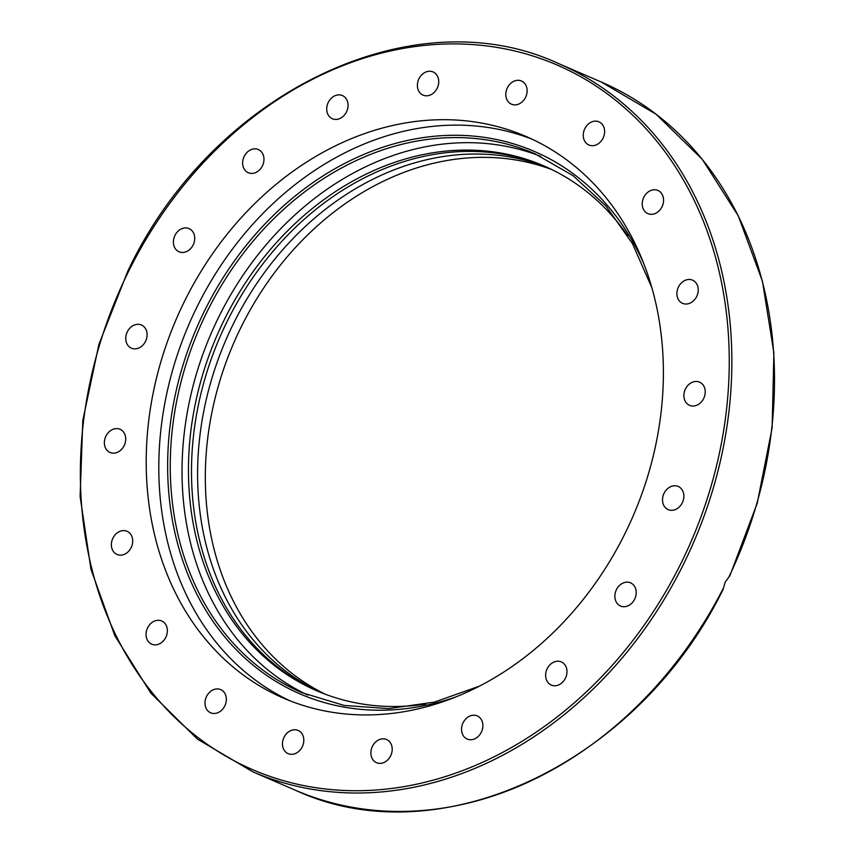 <?xml version="1.0" encoding="UTF-8"?>
<svg xmlns="http://www.w3.org/2000/svg" width="854" height="854" viewBox="0 0 854 854"><rect width="100%" height="100%" fill="white"/><g stroke="black" fill="none" stroke-linecap="round" stroke-linejoin="round"><path stroke-width="1.28" d="M289.794 700.739A305.903 248.738 113.4 0 1 197.135 306.65A305.903 248.738 113.4 0 1 532.405 139.33M184.549 301.206A305.903 248.738 113.4 0 1 526.053 136.459A305.903 248.738 113.4 0 1 625.053 533.419A305.903 248.738 113.4 0 1 283.549 698.166A305.903 248.738 113.4 0 1 184.549 301.206M723.349 588.203A385.709 313.621 113.4 0 1 295.452 790.238C439.255 857.138 637.33 763.956 723.039 589.58L725.153 582.14L729.871 575.756L757.252 503.166L772.123 427.865L773.884 352.883L762.462 281.286L738.315 215.934L702.394 159.506L656.15 114.276L601.472 82.112A385.709 313.621 113.4 0 1 728.932 576.909M584.841 128.634A12.629 10.269 113.4 0 1 598.942 121.823A12.629 10.269 113.4 0 1 603.031 138.22A12.629 10.269 113.4 0 1 588.929 145.02A12.629 10.269 113.4 0 1 584.841 128.634M506.091 91.517A12.629 10.269 113.4 0 1 521.474 80.991A12.629 10.269 113.4 0 1 526.843 93.641A12.629 10.269 113.4 0 1 511.461 104.177A12.629 10.269 113.4 0 1 506.091 91.517M417.425 86.307A12.629 10.269 113.4 0 1 422.218 74.373A12.629 10.269 113.4 0 1 433.074 71.939A12.629 10.269 113.4 0 1 438.71 80.756A12.629 10.269 113.4 0 1 433.907 92.68A12.629 10.269 113.4 0 1 423.05 95.125A12.629 10.269 113.4 0 1 417.425 86.307M327.52 113.486A12.629 10.269 113.4 0 1 330.21 99.395A12.629 10.269 113.4 0 1 342.39 95.563A12.629 10.269 113.4 0 1 347.258 100.815A12.629 10.269 113.4 0 1 344.557 114.906A12.629 10.269 113.4 0 1 332.377 118.749A12.629 10.269 113.4 0 1 327.52 113.486M245.173 170.416A12.629 10.269 113.4 0 1 244.981 154.958A12.629 10.269 113.4 0 1 258.314 149.535A12.629 10.269 113.4 0 1 261.431 151.852A12.629 10.269 113.4 0 1 261.623 167.309A12.629 10.269 113.4 0 1 248.29 172.721A12.629 10.269 113.4 0 1 245.173 170.416M178.465 251.503A12.629 10.269 113.4 0 1 174.792 235.757A12.629 10.269 113.4 0 1 189.065 228.594A12.629 10.269 113.4 0 1 189.641 228.872A12.629 10.269 113.4 0 1 193.314 244.628A12.629 10.269 113.4 0 1 179.041 251.781A12.629 10.269 113.4 0 1 178.465 251.503M133.907 348.827A12.629 10.269 113.4 0 1 131.399 348.176A12.629 10.269 113.4 0 1 126.435 333.999A12.629 10.269 113.4 0 1 138.924 324.349A12.629 10.269 113.4 0 1 141.422 324.99A12.629 10.269 113.4 0 1 146.397 339.177A12.629 10.269 113.4 0 1 133.907 348.827M115.866 452.855A12.629 10.269 113.4 0 1 110.027 452.481A12.629 10.269 113.4 0 1 104.594 440.205A12.629 10.269 113.4 0 1 114.222 428.911A12.629 10.269 113.4 0 1 120.051 429.295A12.629 10.269 113.4 0 1 125.495 441.561A12.629 10.269 113.4 0 1 115.866 452.855M126.104 553.403A12.629 10.269 113.4 0 1 117.03 554.47A12.629 10.269 113.4 0 1 111.372 544.126A12.629 10.269 113.4 0 1 117.969 532.352A12.629 10.269 113.4 0 1 127.043 531.284A12.629 10.269 113.4 0 1 132.701 541.628A12.629 10.269 113.4 0 1 126.104 553.403M163.626 640.628A12.629 10.269 113.4 0 1 151.702 644.172A12.629 10.269 113.4 0 1 149.792 624.52A12.629 10.269 113.4 0 1 161.716 620.986A12.629 10.269 113.4 0 1 163.626 640.628M224.762 706.002A12.629 10.269 113.4 0 1 210.66 712.802A12.629 10.269 113.4 0 1 206.572 696.405A12.629 10.269 113.4 0 1 220.674 689.605A12.629 10.269 113.4 0 1 224.762 706.002M303.512 743.108A12.629 10.269 113.4 0 1 288.129 753.634A12.629 10.269 113.4 0 1 282.759 740.984A12.629 10.269 113.4 0 1 298.142 730.448A12.629 10.269 113.4 0 1 303.512 743.108M392.178 748.328A12.629 10.269 113.4 0 1 387.385 760.252A12.629 10.269 113.4 0 1 376.529 762.686A12.629 10.269 113.4 0 1 370.892 753.868A12.629 10.269 113.4 0 1 375.696 741.945A12.629 10.269 113.4 0 1 386.552 739.5A12.629 10.269 113.4 0 1 392.178 748.328M482.083 721.139A12.629 10.269 113.4 0 1 479.393 735.23A12.629 10.269 113.4 0 1 467.213 739.073A12.629 10.269 113.4 0 1 462.345 733.81A12.629 10.269 113.4 0 1 465.046 719.719A12.629 10.269 113.4 0 1 477.226 715.887A12.629 10.269 113.4 0 1 482.083 721.139M564.43 664.209A12.629 10.269 113.4 0 1 564.622 679.667A12.629 10.269 113.4 0 1 551.289 685.089A12.629 10.269 113.4 0 1 548.172 682.773A12.629 10.269 113.4 0 1 547.98 667.316A12.629 10.269 113.4 0 1 561.313 661.903A12.629 10.269 113.4 0 1 564.43 664.209M631.138 583.122A12.629 10.269 113.4 0 1 634.81 598.867A12.629 10.269 113.4 0 1 620.538 606.03A12.629 10.269 113.4 0 1 619.961 605.753A12.629 10.269 113.4 0 1 616.278 589.997A12.629 10.269 113.4 0 1 630.562 582.844A12.629 10.269 113.4 0 1 631.138 583.122M675.695 485.798A12.629 10.269 113.4 0 1 678.204 486.449A12.629 10.269 113.4 0 1 683.168 500.625A12.629 10.269 113.4 0 1 670.678 510.286A12.629 10.269 113.4 0 1 668.18 509.635A12.629 10.269 113.4 0 1 663.206 495.448A12.629 10.269 113.4 0 1 675.695 485.798M693.736 381.77A12.629 10.269 113.4 0 1 699.575 382.144A12.629 10.269 113.4 0 1 705.009 394.42A12.629 10.269 113.4 0 1 695.38 405.714A12.629 10.269 113.4 0 1 689.552 405.33A12.629 10.269 113.4 0 1 684.107 393.064A12.629 10.269 113.4 0 1 693.736 381.77M683.499 281.222A12.629 10.269 113.4 0 1 692.573 280.155A12.629 10.269 113.4 0 1 698.23 290.499A12.629 10.269 113.4 0 1 691.633 302.284A12.629 10.269 113.4 0 1 682.559 303.341A12.629 10.269 113.4 0 1 676.902 292.997A12.629 10.269 113.4 0 1 683.499 281.222M645.976 193.997A12.629 10.269 113.4 0 1 657.9 190.453A12.629 10.269 113.4 0 1 659.811 210.105A12.629 10.269 113.4 0 1 647.887 213.639A12.629 10.269 113.4 0 1 645.976 193.997M548.161 167.822A285.962 232.512 -66.6 0 0 233.43 323.698A285.962 232.512 -66.6 0 0 321.339 692.69M551.962 169.636A285.962 232.512 -66.6 0 0 241.148 327.029A285.962 232.512 -66.6 0 0 325.267 694.217M540.699 156.357A293.562 238.693 -66.6 0 0 218.816 316.866A293.562 238.693 -66.6 0 0 307.878 695.113M627.989 236.024A285.962 232.512 -66.6 0 0 543.528 165.751A285.962 232.512 -66.6 0 0 224.292 319.748A285.962 232.512 -66.6 0 0 316.834 690.811A285.962 232.512 -66.6 0 0 425.719 704.08M318.275 691.43A285.962 232.512 113.4 0 1 227.335 321.061A285.962 232.512 113.4 0 1 545.14 166.455M558.826 63.687C413.026 -4.302 211.728 92.851 127.769 271.23L98.925 344.311L82.817 420.446L80.116 496.462L90.94 569.223L114.842 635.707L150.859 693.16L197.498 739.169L252.805 771.813A385.709 313.621 -66.6 0 0 683.531 564.152A385.709 313.621 -66.6 0 0 558.826 63.687L601.472 82.112M681.15 562.989A383.809 312.073 113.4 0 1 234.861 761.16A383.809 312.073 113.4 0 1 128.452 271.636A383.809 312.073 113.4 0 1 574.742 73.465A383.809 312.073 113.4 0 1 681.15 562.989M479.596 686.093L434.43 702.095L388.741 708.617L344.077 705.436L301.953 692.669A293.562 238.693 113.4 0 1 207.042 311.774A293.562 238.693 113.4 0 1 534.764 153.677M643.735 263.544A295.463 240.241 -66.6 0 0 431.74 136.523A295.463 240.241 -66.6 0 0 204.661 310.61A295.463 240.241 -66.6 0 0 209.657 616.396A295.463 240.241 -66.6 0 0 456.548 696.693M295.452 790.238L252.805 771.813M534.86 153.72L573.023 175.646L605.945 205.985L632.504 243.721L651.794 287.584"/></g></svg>
